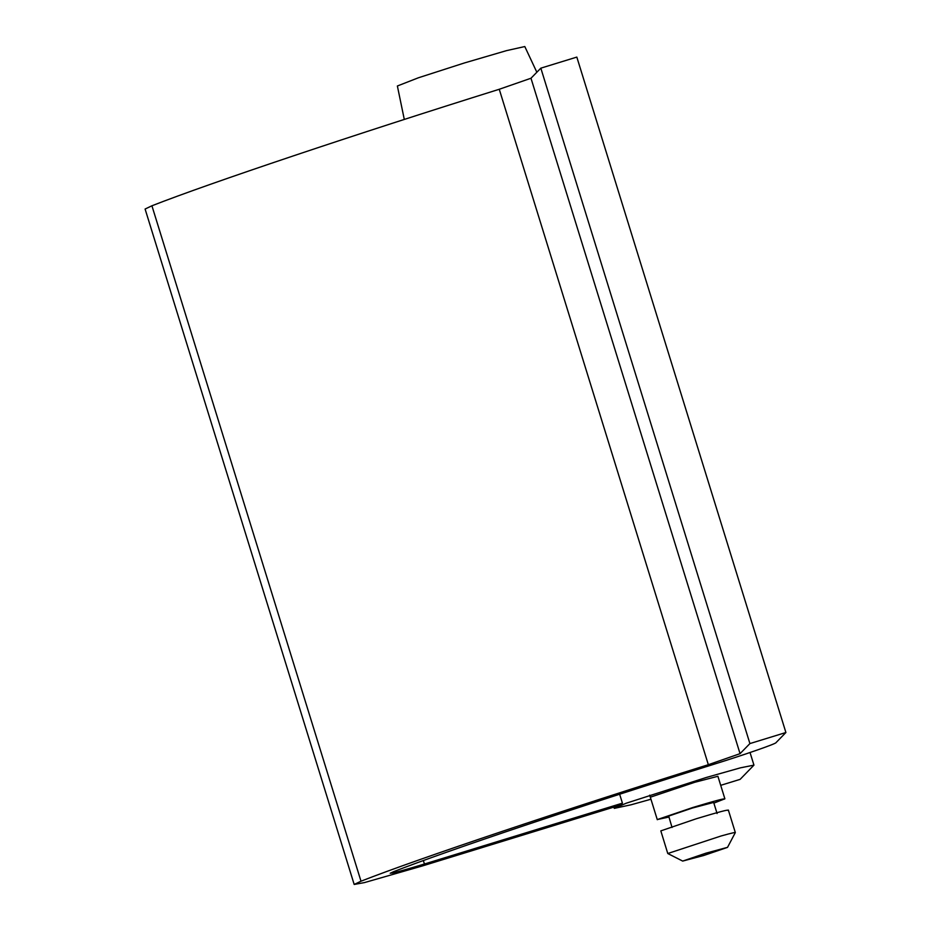 <?xml version="1.0" encoding="UTF-8"?>
<svg xmlns="http://www.w3.org/2000/svg" width="931" height="931" viewBox="0 0 931 931"><rect width="100%" height="100%" fill="white"/><g stroke="black" fill="none" stroke-linecap="round" stroke-linejoin="round"><path stroke-width="1.4" d="M727.542 847.338L706.163 853.11L682.679 861.082L703.871 855.449L727.518 847.373L735.327 832.57L728.356 810.051M734.85 832.931C736.991 831.814 732.429 832.814 721.129 835.968L667.771 853.518L660.824 830.883L696.283 818.756C718.534 812.03 729.066 809.248 727.879 810.424M682.679 861.082L667.771 853.518M713.286 802.522L692.222 808.085L668.691 816.08L672.042 827.484M713.868 803.116L724.877 798.798L717.906 776.279L694.805 782.273L650.327 797.204M724.388 799.159C725.575 797.995 715.043 800.776 692.804 807.503L657.507 819.501L668.819 817.069M536.838 72.234L524.805 46.55L506.557 50.623L464.336 62.982L418.391 77.785L397.374 85.989L404.298 119.447M619.65 794.236L622.42 803.162L620.581 805.036L422.499 865.911L364.428 882.6L354.176 884.45L145.096 209.033L151.916 205.786L360.995 881.203L354.176 884.45M151.916 205.786C209.603 183.151 355.758 134.134 499.26 89.271L708.34 764.7C564.838 809.551 418.682 858.568 360.995 881.203M708.34 764.7L740.052 753.656L749.909 743.578L785.904 732.511L776.058 742.589C776.559 743.601 744.591 754.727 712.622 764.677C580.828 805.862 446.601 850.887 393.627 871.672L390.217 873.29M393.627 871.672C385.888 875.07 396.152 872.522 424.431 864.015L622.42 803.162M499.26 89.271L530.984 78.239L740.052 753.656M785.904 732.511L576.824 57.094L540.83 68.161L530.984 78.239M540.83 68.161L749.909 743.578M720.699 785.333L740.122 779.363L753.947 765.131L740.448 767.831L706.257 777.49L626.214 803.22L614.285 808.364L630.997 804.815L650.955 799.229M423.361 860.558L424.431 864.015M717.091 813.543L713.612 802.278M657.298 819.711L649.698 795.179M613.89 807.096L614.285 808.352M750.037 752.516L753.947 765.131"/></g></svg>
